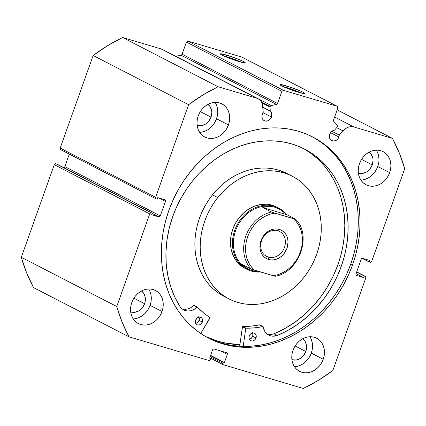 <?xml version="1.0" encoding="UTF-8"?>
<svg xmlns="http://www.w3.org/2000/svg" width="426" height="426" viewBox="0 0 426 426"><rect width="100%" height="100%" fill="white"/><g stroke="black" fill="none" stroke-linecap="round" stroke-linejoin="round"><path stroke-width="0.64" d="M162.636 49.554L256.527 98.134A11.923 10.032 -62.7 0 1 258.007 98.725A11.923 10.032 -62.7 0 1 262.986 107.192L263.215 112.57L262.288 114.306L261.915 116.442L262.299 118.46L263.375 120.052L264.988 120.979L267.858 120.835L270.398 118.955L271.474 117.022L263.114 112.714L271.474 117.022A5.66 4.761 -62.7 0 0 270.228 111.138L262.996 107.411L270.228 111.138L270.057 107.075L261.958 102.895L270.057 107.075A1.379 1.161 -62.7 0 1 270.148 106.495L261.495 102.032L270.148 106.495A1.379 1.161 117.3 0 0 270.057 107.075L270.228 111.138L271.724 113.731L271.474 117.022A5.66 4.761 -62.7 0 1 264.285 120.696A5.66 4.761 -62.7 0 1 262.288 114.306A5.66 4.761 -62.7 0 1 263.215 112.57L262.437 104.098L261.095 101.425L259.072 99.38L256.527 98.134L218.069 86.744L203.016 94.918L188.617 104.705L155.639 197.313L155.639 198.324L156.294 198.942L157.194 199.208L157.748 197.653L164.798 199.741L165.453 200.353L165.458 201.37L160.288 215.881L159.633 216.701L158.706 216.845L151.656 214.757L152.21 213.202L151.315 212.936L150.389 213.08L149.734 213.9L116.756 306.507L122.102 322.147L129.019 336.828L209.038 360.529L209.965 360.385L210.62 359.565L210.987 358.527L209.645 358.133L212.547 349.97L213.202 349.15L214.129 349L226.669 352.717L227.33 353.33L227.33 354.347L224.422 362.51L223.08 362.111L222.707 363.149L222.713 364.161L223.368 364.773L303.387 388.475L318.44 380.301L332.839 370.513L365.817 277.906L365.551 276.506L364.262 276.011L363.708 277.566L356.658 275.478L355.998 274.866L355.998 273.849L361.168 259.338L361.818 258.518L362.744 258.374L369.8 260.462L369.246 262.017L370.141 262.283L371.067 262.139L371.722 261.319L404.7 168.712L399.354 153.072L392.437 138.391L353.979 127.001L351.115 126.644L348.159 127.214L345.353 128.657L339.266 135.101L338.899 136.996A5.66 4.761 -62.7 0 1 331.716 140.665A5.66 4.761 -62.7 0 1 329.719 134.275A5.66 4.761 -62.7 0 1 334.517 130.18L337.27 126.98L337.658 126L337.344 125.1L333.766 121.399L333.452 120.409L337.855 107.9L337.2 106.271L283.46 90.355L281.879 91.318L277.385 103.8L276.49 104.434L270.877 105.632L270.148 106.495A1.379 1.161 -62.7 0 1 271.213 105.51L276.49 104.434L181.039 55.215L175.421 56.413M209.768 357.781L223.197 364.704A1.379 1.161 -62.7 0 0 223.368 364.773L303.387 388.475A171.183 144.052 -62.7 0 0 332.839 370.513L365.817 277.906A1.379 1.161 -62.7 0 0 365.157 276.277L356.69 271.91L365.157 276.277L356.631 272.076L364.262 276.011L363.708 277.566L356.077 273.63L363.708 277.566L356.658 275.478A1.379 1.161 -62.7 0 1 355.998 273.849L361.168 259.338A1.379 1.161 -62.7 0 1 362.744 258.374L369.8 260.462L369.246 262.017L362.169 258.369L370.141 262.283A1.379 1.161 -62.7 0 0 371.722 261.319L404.7 168.712A171.183 144.052 -62.7 0 0 392.437 138.391L337.152 109.887L392.437 138.391L353.979 127.001A11.923 10.032 -62.7 0 0 342.914 130.867L336.689 127.656L342.914 130.867L339.266 135.101L331.87 131.283L339.266 135.101A5.66 4.761 -62.7 0 1 338.899 136.996L330.539 132.683L338.899 136.996L337.823 138.924L336.215 140.356L333.35 141.112L330.805 140.026L329.442 137.46L329.436 135.34L330.501 132.742L331.63 131.474L334.517 130.18L337.27 126.98A1.379 1.161 -62.7 0 0 337.344 125.1L333.766 121.399A1.379 1.161 -62.7 0 1 333.537 120.031L337.855 107.9L337.2 106.271L241.744 57.052L188.004 41.136L186.423 42.099L181.929 54.581L181.039 55.215L175.757 56.291L271.213 105.51L175.757 56.291A1.379 1.161 117.3 0 0 175.72 56.301M301.166 93.022A11.827 1.012 19.6 0 0 286.293 87.452L286.091 85.818A13.206 1.129 -160.4 0 1 299.212 90.477A13.206 1.129 -160.4 0 1 304.792 93.592A13.206 1.129 -160.4 0 1 298.77 92.357L284.962 87.405L281.719 85.914L280.004 84.63L286.091 85.818L299.899 90.765L303.142 92.256L304.862 93.539L298.77 92.357A13.206 1.129 -160.4 0 1 280.004 84.763A13.206 1.129 -160.4 0 1 286.091 85.818L286.293 87.452A11.827 1.012 -160.4 0 1 301.166 93.022M241.505 62.26A11.827 1.012 19.6 0 0 226.632 56.69L226.43 55.055A13.206 1.129 -160.4 0 1 239.556 59.715A13.206 1.129 -160.4 0 1 245.136 62.83A13.206 1.129 -160.4 0 1 239.114 61.594L225.301 56.642L221.03 54.576L220.343 53.868L226.43 55.055L238.155 59.145L243.48 61.493L245.2 62.776L239.114 61.594A13.206 1.129 -160.4 0 1 220.343 54.001A13.206 1.129 -160.4 0 1 226.43 55.055L226.632 56.69A11.827 1.012 -160.4 0 1 241.505 62.26M226.472 57.132L226.632 56.69L226.472 57.132M286.134 87.894L286.293 87.452L286.134 87.894M239.902 344.607A113.273 95.317 -62.7 0 1 206.189 336.87L217.569 341.194L226.754 343.351L239.902 344.607M352.59 264.818A113.273 95.317 -62.7 0 1 208.815 338.287A113.273 95.317 -62.7 0 1 168.861 210.396L173.015 200.108L178.015 190.177L183.808 180.709L190.342 171.785L197.557 163.493L205.38 155.916L213.735 149.127L222.537 143.189L231.712 138.162L241.169 134.089L250.813 131.016L260.547 128.971L270.286 127.97L279.935 128.024L289.398 129.137L298.583 131.293L307.407 134.472L315.778 138.642L323.622 143.77L330.858 149.798L337.419 156.672L343.244 164.324L348.271 172.684L352.456 181.673L355.758 191.194L358.144 201.168L359.592 211.488L360.087 222.063L359.624 232.788L358.213 243.555L355.859 254.269L352.59 264.818L348.441 275.111L343.441 285.037L337.648 294.51L331.114 303.434L323.898 311.725L316.076 319.303L307.721 326.092L298.914 332.03L289.739 337.057L280.287 341.125L270.643 344.203L260.904 346.247L251.164 347.249L241.521 347.195L232.058 346.082L222.867 343.926L214.049 340.747L205.673 336.577L197.834 331.449L190.598 325.421L184.037 318.547L178.212 310.895L173.185 302.535L169 293.546L165.698 284.025L163.312 274.051L161.864 263.731L161.369 253.156L161.827 242.431L163.243 231.664L165.597 220.95L168.861 210.396A113.273 95.317 -62.7 0 1 312.636 136.932A113.273 95.317 -62.7 0 1 352.59 264.818L350.8 263.896L352.59 264.818M207.925 337.818A113.273 95.317 117.3 0 0 350.8 263.896A113.273 95.317 117.3 0 0 311.736 136.474M133.21 318.92A18.637 15.682 117.3 0 0 150.074 305.351L162.008 311.502A18.637 15.682 -62.7 0 1 138.354 323.59A18.637 15.682 -62.7 0 1 131.778 302.551L133.285 299.222L135.314 296.198L137.79 293.589L140.612 291.49L143.674 289.994L146.863 289.153L150.053 288.998L153.126 289.536L155.953 290.745L158.435 292.577L160.469 294.968L161.986 297.822L162.924 301.033L163.243 304.468L162.934 308.003L162.008 311.502L160.501 314.83L158.477 317.86L156.001 320.469L153.179 322.562L150.112 324.058L146.922 324.9L143.732 325.059L140.665 324.521L137.838 323.313L135.356 321.476L133.317 319.085L131.804 316.23L130.867 313.025L130.548 309.585L130.857 306.049L131.778 302.551A18.637 15.682 -62.7 0 1 155.437 290.463A18.637 15.682 -62.7 0 1 162.008 311.502L150.074 305.351L151.001 301.853M294.435 366.68A18.637 15.682 117.3 0 0 311.3 353.106L323.233 359.262A18.637 15.682 -62.7 0 1 299.579 371.35A18.637 15.682 -62.7 0 1 293.003 350.305L294.51 346.977L296.539 343.952L299.009 341.343L301.837 339.25L304.899 337.749L308.089 336.907L311.278 336.753L314.345 337.291L317.178 338.5L319.66 340.337L321.694 342.728L323.212 345.582L324.149 348.787L324.468 352.227L324.159 355.763L323.233 359.262L321.726 362.585L319.697 365.615L317.226 368.224L314.404 370.316L311.337 371.813L308.147 372.659L304.957 372.814L301.89 372.276L299.063 371.067L296.581 369.23L294.542 366.839L293.024 363.985L292.092 360.779L291.773 357.339L292.082 353.804L293.003 350.305A18.637 15.682 -62.7 0 1 316.662 338.217A18.637 15.682 -62.7 0 1 323.233 359.262L311.3 353.106L312.226 349.608M199.65 132.332A18.637 15.682 117.3 0 0 216.52 118.758L228.453 124.914A18.637 15.682 -62.7 0 1 204.794 137.002A18.637 15.682 -62.7 0 1 198.223 115.957L199.73 112.629L201.754 109.604L204.23 106.995L207.052 104.902L210.119 103.401L213.309 102.559L216.499 102.405L219.566 102.943L222.393 104.152L224.875 105.989L226.914 108.38L228.427 111.234L229.364 114.44L229.683 117.88L229.374 121.415L228.453 124.914L226.946 128.237L224.917 131.267L222.441 133.876L219.619 135.969L216.557 137.47L213.367 138.312L210.178 138.466L207.105 137.928L204.278 136.719L201.796 134.882L199.762 132.491L198.244 129.637L197.307 126.431L196.988 122.992L197.297 119.456L198.223 115.957A18.637 15.682 -62.7 0 1 221.877 103.869A18.637 15.682 -62.7 0 1 228.453 124.914L216.52 118.758L217.446 115.26M360.875 180.086A18.637 15.682 117.3 0 0 377.745 166.518L389.678 172.668A18.637 15.682 -62.7 0 1 366.019 184.756A18.637 15.682 -62.7 0 1 359.448 163.712L360.95 160.389L362.979 157.359L365.455 154.75L368.277 152.657L371.344 151.161L374.534 150.314L377.724 150.16L380.791 150.697L383.618 151.906L386.1 153.743L388.139 156.134L389.652 158.989L390.589 162.194L390.908 165.634L390.599 169.17L389.678 172.668L388.171 175.997L386.142 179.021L383.666 181.63L380.844 183.728L377.777 185.225L374.592 186.066L371.403 186.221L368.33 185.683L365.503 184.474L363.021 182.637L360.987 180.251L359.469 177.397L358.532 174.186L358.213 170.751L358.522 167.216L359.448 163.712A18.637 15.682 -62.7 0 1 383.102 151.624A18.637 15.682 -62.7 0 1 389.678 172.668L377.745 166.518L378.666 163.02M372.26 164.889A11.875 9.99 -62.7 0 1 358.362 173.089L362.648 173.425L366.632 171.934L370.008 168.941L372.26 164.889L361.552 159.372L372.26 164.889A11.875 9.99 -62.7 0 0 369.156 152.151L371.28 154.356L372.841 158.222L373.043 160.41L372.26 164.889M211.035 117.134A11.875 9.99 -62.7 0 1 197.137 125.329L201.423 125.67L205.407 124.179L208.783 121.181L211.035 117.134L200.326 111.617L211.035 117.134A11.875 9.99 -62.7 0 0 207.931 104.397L210.055 106.601L211.615 110.462L211.818 112.656L211.035 117.134M305.815 351.482A11.875 9.99 -62.7 0 1 291.916 359.677L296.203 360.018L300.192 358.527L303.562 355.529L305.815 351.482L295.112 345.965L305.815 351.482A11.875 9.99 -62.7 0 0 302.71 338.745L304.835 340.949L306.395 344.81L306.603 347.004L305.815 351.482M144.59 303.727A11.875 9.99 -62.7 0 1 130.691 311.923L134.983 312.263L138.967 310.772L142.337 307.774L144.59 303.727L133.886 298.205L144.59 303.727A11.875 9.99 -62.7 0 0 141.485 290.99L143.61 293.195L145.175 297.055L145.181 301.496L144.59 303.727M258.007 98.725L162.551 49.507A11.923 10.032 117.3 0 0 161.071 48.915L256.527 98.134L218.069 86.744L122.613 37.525L161.071 48.915L122.613 37.525L107.56 45.699L93.161 55.486L60.183 148.094L60.183 149.111L60.843 149.723M156.124 198.873L60.668 149.654A1.379 1.161 117.3 0 1 60.183 148.094L155.639 197.313L60.183 148.094L93.161 55.486L188.617 104.705L155.639 197.313A1.379 1.161 -62.7 0 0 156.294 198.942L157.194 199.208L157.748 197.653L164.798 199.741A1.379 1.161 -62.7 0 1 165.458 201.37L158.93 197.999L165.458 201.37L160.288 215.881L64.832 166.662L69.305 154.105L64.832 166.662L63.719 167.652M63.831 167.631A1.379 1.161 117.3 0 0 64.832 166.662L160.288 215.881A1.379 1.161 -62.7 0 1 158.706 216.845L152.119 213.447L158.706 216.845L151.656 214.757L152.21 213.202L56.754 163.983L152.21 213.202L56.754 163.983L54.933 163.861L54.278 164.681L21.3 257.288L26.646 272.928L33.563 287.609L129.019 336.828L209.038 360.529A1.379 1.161 -62.7 0 0 210.62 359.565L210.987 358.527L209.645 358.133L212.547 349.97A1.379 1.161 -62.7 0 1 214.129 349L226.669 352.717A1.379 1.161 -62.7 0 1 227.33 354.347L224.422 362.51L223.08 362.111L222.707 363.149L210.162 356.679L222.707 363.149A1.379 1.161 -62.7 0 0 223.197 364.704M21.3 257.288L54.278 164.681L149.734 213.9L116.756 306.507L21.3 257.288A171.183 144.052 117.3 0 0 33.563 287.609L129.019 336.828A171.183 144.052 -62.7 0 1 116.756 306.507L21.3 257.288M353.979 127.001L334.612 117.012L353.979 127.001M362.659 179.916L365.849 179.069L368.911 177.573L371.738 175.48L374.209 172.871L376.238 169.841L377.745 166.518A18.637 15.682 117.3 0 0 376.312 150.144M378.975 159.484L378.655 156.044L377.724 152.833M201.434 132.156L204.624 131.314L207.686 129.818L210.513 127.725L212.984 125.116L215.013 122.086L216.52 118.758A18.637 15.682 117.3 0 0 215.087 102.389M217.755 111.724L217.43 108.289L216.499 105.078M296.214 366.504L299.403 365.662L302.471 364.166L305.293 362.073L307.769 359.459L309.798 356.434L311.3 353.106A18.637 15.682 117.3 0 0 309.872 336.737M312.535 346.072L312.215 342.637L311.278 339.426M134.994 318.749L138.178 317.908L141.246 316.411L144.068 314.313L146.544 311.704L148.573 308.68L150.074 305.351A18.637 15.682 117.3 0 0 148.647 288.982M151.31 298.317L150.99 294.877L150.053 291.672M186.423 42.099L182.099 54.23L277.555 103.449L281.879 91.318L186.423 42.099L188.004 41.136L283.46 90.355L337.2 106.271L241.744 57.052L188.004 41.136L283.46 90.355L281.879 91.318L186.423 42.099M356.658 275.478L356.328 275.308L356.658 275.478M210.529 355.641L223.08 362.111L210.529 355.641M210.62 355.39L224.422 362.51L210.62 355.39M220.801 350.976L227.33 354.347L220.801 350.976M209.73 357.883L210.987 358.527L209.73 357.883M54.278 164.681L149.734 213.9A1.379 1.161 -62.7 0 1 151.315 212.936L55.859 163.717A1.379 1.161 117.3 0 0 54.278 164.681M212.26 339.826L221.078 343.005L230.264 345.161L239.726 346.269L249.375 346.327L259.115 345.326L268.854 343.276L278.498 340.204L287.949 336.135L297.124 331.108L305.932 325.171L314.287 318.376L322.109 310.804L329.319 302.513L335.858 293.589L341.652 284.115L346.647 274.19L350.8 263.896L354.07 253.348L356.424 242.634L357.835 231.861L358.298 221.142L357.803 210.566L356.354 200.247L353.969 190.273L350.667 180.746L346.482 171.763L341.455 163.403L335.629 155.751M321.832 142.843L313.989 137.72M283.173 86.616A11.827 1.012 -160.4 0 1 286.293 87.452A11.827 1.012 19.6 0 0 283.173 86.616M223.512 55.854A11.827 1.012 -160.4 0 1 226.632 56.69A11.827 1.012 19.6 0 0 223.512 55.854M122.613 37.525A171.183 144.052 117.3 0 0 93.161 55.486L188.617 104.705A171.183 144.052 -62.7 0 1 218.069 86.744L122.613 37.525M277.555 103.449A1.379 1.161 -62.7 0 1 276.49 104.434L181.039 55.215A1.379 1.161 117.3 0 0 182.099 54.23L277.555 103.449M245.919 268.774A34.511 29.043 -62.7 0 1 244.913 268.284A34.511 29.043 -62.7 0 1 239.247 217.595L235.498 223.208L232.718 229.369L231.014 235.85L230.455 242.399L231.057 248.763L232.798 254.7L235.615 259.977L239.391 264.397L244.993 268.327M217.771 197.579A69.028 58.085 -62.7 0 1 292.364 176.257A69.028 58.085 -62.7 0 1 303.685 277.64A69.028 58.085 -62.7 0 1 229.092 298.961A69.028 58.085 -62.7 0 1 217.771 197.579L212.468 194.847L217.771 197.579L222.159 192.52L226.92 187.898L232.005 183.75L237.367 180.123L242.953 177.051L248.715 174.564L254.588 172.679L260.526 171.422L266.458 170.799L272.342 170.826L278.109 171.492L283.711 172.796L289.089 174.724L294.196 177.253L298.983 180.368L303.397 184.032L307.402 188.217L310.959 192.871L314.031 197.962L316.587 203.431L318.611 209.23L320.07 215.3L320.964 221.589L321.273 228.032L321.002 234.566L320.15 241.127L318.728 247.655L316.747 254.088L314.223 260.361L311.182 266.415L307.663 272.193L303.685 277.64L299.297 282.699L294.536 287.321L289.451 291.464L284.089 295.096L278.498 298.168L272.741 300.655L266.868 302.54L260.93 303.797L254.998 304.42L249.114 304.393L243.347 303.727L237.745 302.423L232.367 300.495L227.26 297.966L222.473 294.851L218.059 291.182L214.054 287.002L210.497 282.347L207.425 277.257L204.869 271.788L202.845 265.989L201.381 259.919L200.492 253.63L200.177 247.186L200.449 240.653L201.301 234.092L202.728 227.564L204.709 221.131L207.233 214.858L210.268 208.804L213.793 203.026L217.771 197.579M292.364 176.257L287.06 173.526A69.028 58.085 117.3 0 0 212.468 194.847L208.49 200.289L204.97 206.067L201.929 212.121L199.405 218.394L197.424 224.827L196.003 231.355L195.151 237.921L194.879 244.455L195.188 250.893L196.082 257.182L197.542 263.252L199.565 269.051L202.121 274.525L205.194 279.61L208.751 284.27L212.755 288.45L217.169 292.114L221.957 295.229M239.913 344.538A113.204 95.259 -62.7 0 1 205.385 336.407L217.734 341.173L226.92 343.308L239.913 344.538M287.113 173.552L278.407 170.059L272.805 168.755L267.038 168.089L261.154 168.068L255.222 168.685L249.285 169.947L243.411 171.827L237.655 174.319L232.064 177.392L226.701 181.018L221.616 185.166L216.855 189.788L212.468 194.847A69.028 58.085 117.3 0 0 223.788 296.224A69.028 58.085 117.3 0 0 226.483 297.513M277.464 207.43L272.219 205.204L266.532 204.219L260.627 204.517L254.721 206.088L249.05 208.868L243.821 212.755L239.247 217.595A34.511 29.043 -62.7 0 1 276.543 206.935L278.535 207.957A34.511 29.043 -62.7 0 1 286.048 213.932A34.511 29.043 117.3 0 0 274.253 206.243L274.355 207.057A33.824 28.462 -62.7 0 1 278.641 208.793A33.824 28.462 117.3 0 0 278.551 208.745A33.824 28.462 117.3 0 0 274.355 207.057L274.253 206.243A34.511 29.043 -62.7 0 1 278.535 207.957M277.763 230.748A14.079 11.848 117.3 0 0 261.639 240.583A14.079 11.848 117.3 0 0 268.353 257.182L268.636 259.477A16.012 13.478 -62.7 0 1 261 240.599A16.012 13.478 -62.7 0 1 279.339 229.412L277.763 230.748A14.079 11.848 -62.7 0 1 279.509 231.451A14.079 11.848 -62.7 0 1 284.067 248.385A14.079 11.848 -62.7 0 1 268.353 257.182A14.079 11.848 -62.7 0 1 266.601 256.484A14.079 11.848 -62.7 0 1 262.049 239.545A14.079 11.848 -62.7 0 1 277.763 230.748L279.339 229.412L276.703 228.954L273.961 229.087L271.218 229.811L268.588 231.094L266.159 232.894L264.035 235.141L262.294 237.74L260.201 243.603L259.94 246.643L260.211 249.599L261.016 252.352L262.32 254.807L264.072 256.862L266.202 258.438L268.636 259.477L271.271 259.94L274.009 259.807L276.751 259.083L279.387 257.794L281.81 255.994L283.934 253.752L286.975 248.294L288.035 242.245L287.758 239.295L286.954 236.536L285.649 234.087L283.902 232.032L281.767 230.455L279.339 229.412A16.012 13.478 -62.7 0 1 286.975 248.294A16.012 13.478 -62.7 0 1 268.636 259.477L268.353 257.182L265.02 255.467L268.353 257.182A14.079 11.848 117.3 0 0 284.477 247.352A14.079 11.848 117.3 0 0 277.763 230.748M251.18 271.027A34.511 29.043 117.3 0 0 260.59 271.99A34.511 29.043 -62.7 0 1 251.18 271.027A34.511 29.043 -62.7 0 1 246.899 269.312A34.511 29.043 -62.7 0 1 235.727 227.798A34.511 29.043 -62.7 0 1 274.253 206.243L272.262 205.215L274.253 206.243A34.511 29.043 117.3 0 0 234.726 230.344A34.511 29.043 117.3 0 0 251.18 271.027L251.745 270.553L251.18 271.027M247.65 268.923A33.824 28.462 -62.7 0 1 236.574 228.251A33.824 28.462 -62.7 0 1 274.355 207.057A33.824 28.462 117.3 0 0 236.6 228.187A33.824 28.462 117.3 0 0 247.549 268.87A33.824 28.462 117.3 0 0 247.65 268.923M275.159 276.245L273.082 275.691A32.44 27.301 -62.7 0 0 300.298 252.24A32.44 27.301 -62.7 0 0 293.386 218.676L274.887 213.197A32.44 27.301 -62.7 0 0 247.676 236.654A32.44 27.301 -62.7 0 0 254.583 270.212L273.082 275.691L251.1 269.035L254.583 270.212L251.665 267.203L249.258 263.673L247.415 259.7L246.18 255.376L245.584 250.807L245.637 246.09L246.34 241.334L247.676 236.654L249.609 232.149L252.107 227.926L255.105 224.076L258.529 220.7L262.315 217.862L266.362 215.636L270.585 214.07L274.887 213.197L271.399 212.02A33.824 28.462 117.3 0 0 245.893 235.977A33.824 28.462 117.3 0 0 251.1 269.035L242.485 264.594L244.141 266.479L248.805 269.477L255.041 271.325L260.211 271.879L251.745 270.553L247.751 268.971L246.26 268.114L242.485 264.594L251.1 269.035A33.824 28.462 -62.7 0 1 245.893 235.977A33.824 28.462 -62.7 0 1 271.399 212.02L262.783 207.579L268.284 206.259L274.355 207.057L280.675 209.933L286.927 214.731L295.543 219.172L286.927 214.731L262.783 207.579L272.241 212.35L295.543 219.172L293.386 218.676L296.304 221.69L298.711 225.221L300.554 229.193L301.789 233.512L302.385 238.086L302.332 242.799L301.629 247.554L300.298 252.24L298.36 256.745L295.862 260.968L292.87 264.812L289.44 268.188L285.66 271.027L281.607 273.252L277.385 274.818L273.082 275.691L275.318 276.256M280.675 209.933L274.355 207.057L271.266 206.397L268.284 206.259L265.446 206.658L262.783 207.579L286.927 214.731L283.833 212.1M295.543 219.172L295.617 219.241C312.375 235.402 299.158 272.289 275.313 276.256M259.844 324.953L259.61 324.836A94.567 79.577 117.3 0 1 242.708 326.486L246.02 328.196L254.45 327.844L262.922 326.545A94.567 79.577 -62.7 0 1 246.02 328.196L245.759 328.398L246.02 328.196L242.708 326.486L242.447 326.689L245.759 328.398L243.203 346.413L245.743 328.462L242.431 326.753L245.759 328.398L242.447 326.689L239.668 346.269L242.548 326.545L251.138 326.135L259.833 324.932M255.994 337.956A4.143 3.483 -62.7 0 1 250.738 340.646A4.143 3.483 -62.7 0 1 249.279 335.97L249.002 337.53L249.285 339.011L250.073 340.172L251.249 340.853L252.645 340.933L254.034 340.417L255.211 339.373L256.202 337.179L256.196 335.629L255.653 334.282L254.647 333.345L253.337 332.956L251.239 333.51L250.062 334.559L249.279 335.97A4.143 3.483 -62.7 0 1 254.535 333.281A4.143 3.483 -62.7 0 1 255.994 337.956L252.682 336.247L255.994 337.956M249.375 339.218A4.143 3.483 117.3 0 0 252.682 336.247L252.884 333.92L252.341 332.573M202.371 322.072A4.143 3.483 -62.7 0 1 197.11 324.761A4.143 3.483 -62.7 0 1 195.651 320.086L195.38 321.646L195.656 323.126L196.445 324.292L197.627 324.969L199.017 325.054L201.035 324.069L202.574 321.295L202.574 319.745L202.03 318.398L201.024 317.461L199.714 317.072L197.616 317.626L195.651 320.086A4.143 3.483 -62.7 0 1 200.907 317.397A4.143 3.483 -62.7 0 1 202.371 322.072L199.054 320.363L202.371 322.072M195.752 323.334A4.143 3.483 117.3 0 0 199.054 320.363L199.331 318.802L198.713 316.688M341.253 266.383A103.875 87.41 -62.7 0 1 277.273 335.454L287.715 330.507L297.721 324.292L307.146 316.896L315.852 308.424L323.723 298.993L330.645 288.748L336.519 277.827L341.253 266.383L337.94 264.674L341.253 266.383L344.251 256.708L346.407 246.883L347.707 237.01L348.127 227.175L347.675 217.478L346.343 208.016L344.155 198.867L341.13 190.134L337.291 181.897L332.679 174.229L327.344 167.21L321.326 160.906L314.686 155.378L307.497 150.676L299.819 146.853L291.73 143.935L283.306 141.959L274.626 140.942L265.781 140.889L256.851 141.81L247.921 143.684L239.077 146.501L230.407 150.234L221.994 154.846L213.916 160.293L206.259 166.518L199.086 173.467L192.472 181.066L186.476 189.25L181.162 197.936L176.582 207.041L172.77 216.477A103.875 87.41 -62.7 0 1 304.617 149.111A103.875 87.41 -62.7 0 1 341.253 266.383M304.18 148.967L311.374 153.669L318.009 159.196L324.026 165.501L329.367 172.519L333.979 180.187L337.813 188.425L340.843 197.163L343.031 206.306L344.357 215.769L344.815 225.466L344.389 235.301L343.095 245.174L340.938 254.998L337.94 264.674L333.201 276.117L327.333 287.039L320.411 297.289L312.54 306.715L303.829 315.187L294.403 322.583L284.403 328.797L273.961 333.744A103.875 87.41 117.3 0 0 337.94 264.674A103.875 87.41 117.3 0 0 302.945 148.275M210.066 317.892L200.726 333.494L210.013 317.53A94.567 79.577 -62.7 0 1 197.398 307.135L203.415 312.732L210.066 317.892M191.7 307.125L193.761 305.442L197.073 307.151A13.557 11.411 -62.7 0 1 183.707 309.915A13.557 11.411 -62.7 0 1 180.049 306.651L180.049 306.656A103.875 87.41 -62.7 0 1 172.77 216.477L169.234 228.277L166.949 240.259L165.948 252.261L166.241 264.109L167.833 275.633L170.693 286.666L174.782 297.06L180.049 306.656L181.593 308.44L183.478 309.798L185.624 310.66L187.946 310.996L190.353 310.799L192.738 310.064L197.398 307.135L194.016 305.378M263.06 326.561L259.61 324.836L263.092 326.577L264.807 331.412L266.266 333.281L268.082 334.735L270.18 335.704L272.475 336.157L277.273 335.454A13.557 11.411 -62.7 0 1 268.731 335.102A13.557 11.411 -62.7 0 1 263.177 326.731L259.748 324.852M182.312 308.951L184.634 309.292M269.163 334.447L271.559 334.362M195.704 323.345L197.723 322.36L199.054 320.363A4.143 3.483 117.3 0 0 198.958 317.114M249.327 339.229L251.345 338.244L252.682 336.247A4.143 3.483 117.3 0 0 252.581 332.999M197.286 307.077L194.032 305.383M182.131 308.903A13.557 11.411 117.3 0 0 193.761 305.442L197.345 307.093M273.955 333.739L277.273 335.448L273.955 333.739A13.557 11.411 117.3 0 1 267.161 334.085M365.311 276.336L356.695 271.894M229.092 298.961L223.788 296.224"/></g></svg>
